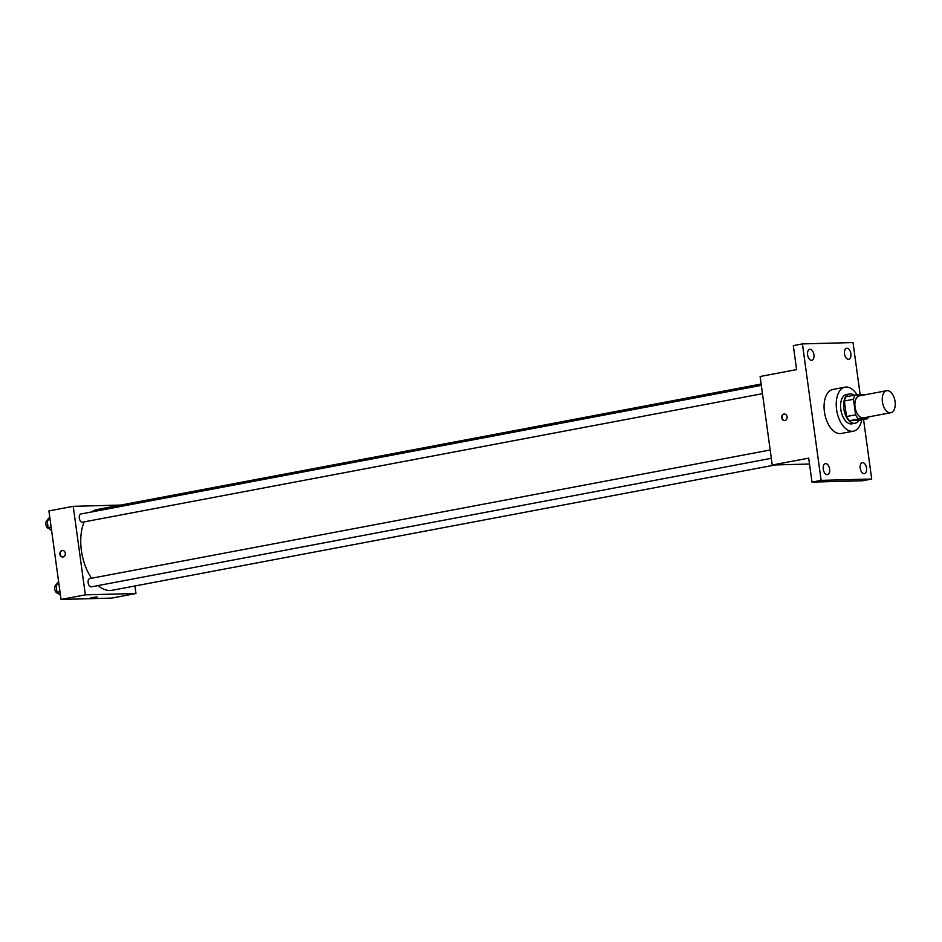 <?xml version="1.0" encoding="UTF-8"?>
<svg xmlns="http://www.w3.org/2000/svg" width="942" height="942" viewBox="0 0 942 942"><rect width="100%" height="100%" fill="white"/><g stroke="black" fill="none" stroke-linecap="round" stroke-linejoin="round"><path stroke-width="1.41" d="M890.249 412.773A11.198 6.276 -100.7 0 1 882.489 402.364A11.198 6.276 -100.7 0 1 886.658 390.695A11.198 6.276 -100.7 0 1 894.9 400.538A11.198 6.276 -100.7 0 1 890.814 412.702A11.198 6.276 -100.7 0 1 890.249 412.773M890.814 412.702L863.461 417.883A11.198 6.276 -100.7 0 1 862.896 417.942A11.198 6.276 -100.7 0 1 855.136 407.545A11.198 6.276 -100.7 0 1 859.304 395.864L886.658 390.695M853.464 399.29L855.595 414.821A14.46 8.101 -100.7 0 0 858.586 418.978L849.472 420.697A14.46 8.101 -100.7 0 1 846.481 416.541L844.35 401.009L853.464 399.29A14.46 8.101 -100.7 0 1 855.301 395.004L864.179 394.769A14.46 8.101 -100.7 0 1 864.332 394.922M858.586 418.978L867.464 418.743A14.46 8.101 -100.7 0 0 868.489 416.929M846.481 416.541L855.595 414.821M849.472 420.697L858.35 420.462L867.464 418.743M844.35 401.009A14.46 8.101 -100.7 0 1 846.187 396.723L855.301 395.004M854.123 395.228A14.931 8.36 79.3 0 0 849.496 393.921A14.931 8.36 79.3 0 0 843.832 408.816A14.931 8.36 79.3 0 0 855.042 423.264A14.931 8.36 79.3 0 0 858.88 420.368M855.042 423.264L852.004 423.841A14.931 8.36 -100.7 0 1 851.25 423.924A14.931 8.36 -100.7 0 1 840.794 409.393A14.931 8.36 -100.7 0 1 846.458 394.498L849.496 393.921M861.718 419.826A22.396 12.54 -100.7 0 1 853.381 431.177A22.396 12.54 -100.7 0 1 852.263 431.306A22.396 12.54 -100.7 0 1 836.72 410.5A22.396 12.54 -100.7 0 1 845.068 387.162A22.396 12.54 -100.7 0 1 857.138 394.957M853.381 431.177L841.23 433.473A22.396 12.54 -100.7 0 1 840.099 433.603A22.396 12.54 -100.7 0 1 824.568 412.796A22.396 12.54 -100.7 0 1 832.905 389.458L845.068 387.162M850.873 353.721A5.605 3.132 -100.7 0 1 848.742 359.302A5.605 3.132 -100.7 0 1 844.621 354.392A5.605 3.132 -100.7 0 1 846.67 348.305A5.605 3.132 -100.7 0 1 850.873 353.721M866.534 468.068A5.605 3.132 -100.7 0 1 864.415 473.649A5.605 3.132 -100.7 0 1 860.293 468.739A5.605 3.132 -100.7 0 1 862.33 462.652A5.605 3.132 -100.7 0 1 866.534 468.068M829.596 469.045A5.605 3.132 -100.7 0 1 827.465 474.638A5.605 3.132 -100.7 0 1 823.343 469.717A5.605 3.132 -100.7 0 1 825.392 463.629A5.605 3.132 -100.7 0 1 829.596 469.045M813.923 354.698A5.605 3.132 -100.7 0 1 811.804 360.291A5.605 3.132 -100.7 0 1 807.683 355.37A5.605 3.132 -100.7 0 1 809.731 349.282A5.605 3.132 -100.7 0 1 813.923 354.698M860.187 394.875L853.028 342.558L802.419 343.901L821.118 480.373L871.715 479.031L863.555 419.484M802.419 343.901L793.305 345.62L796.579 369.594L760.112 376.494L772.24 465.018L808.707 458.13L811.992 482.104L821.118 480.373M784.851 420.532A3.262 2.696 88.5 0 1 784.321 414.044A3.262 2.696 88.5 0 1 784.851 420.532M811.992 482.104L862.601 480.761L871.715 479.031M772.24 465.018L809.519 464.029M784.498 420.579A3.262 2.696 88.5 0 1 784.333 414.044M775.301 464.936L112.216 590.269A41.071 22.997 -100.7 0 1 110.143 590.481A41.071 22.997 -100.7 0 1 98.05 585.571M91.562 578.247A41.071 22.997 -100.7 0 1 84.156 521.892M91.468 511.977A41.071 22.997 -100.7 0 1 96.967 509.563L761.148 384.018M762.467 393.685L82.472 522.209A4.192 2.355 -100.7 0 1 82.26 522.233A4.192 2.355 -100.7 0 1 79.352 518.336A4.192 2.355 -100.7 0 1 80.918 513.967L761.324 385.36M771.321 458.307L91.327 586.842A4.192 2.355 -100.7 0 1 91.115 586.854A4.192 2.355 -100.7 0 1 88.207 582.968A4.192 2.355 -100.7 0 1 89.773 578.588L770.179 449.982M120.764 505.065L73.229 506.325L85.357 594.849L135.954 593.507L134.93 585.971M85.357 594.849L61.042 599.442L48.913 510.917L73.229 506.325M63.02 556.969A3.262 2.696 88.5 0 1 62.49 550.481A3.262 2.696 88.5 0 1 63.02 556.969M61.042 599.442L111.639 598.099L135.954 593.507M97.179 596.887L90.703 597.781M62.655 557.005A3.262 2.696 88.5 0 1 62.49 550.481M58.604 581.65L55.955 584.829L56.979 592.283L60.465 595.309M55.955 584.829L58.957 584.264M56.979 592.283L59.982 591.717M57.968 593.142L57.898 593.154A4.192 2.355 -100.7 0 1 57.686 593.177A4.192 2.355 -100.7 0 1 54.836 589.61A4.192 2.355 -100.7 0 1 55.978 585.029M49.749 517.017L47.1 520.208L48.124 527.661L51.622 530.676M47.1 520.208L50.103 519.643M48.124 527.661L51.127 527.096M49.114 528.521L49.043 528.533A4.192 2.355 -100.7 0 1 48.831 528.556A4.192 2.355 -100.7 0 1 45.981 524.988A4.192 2.355 -100.7 0 1 47.124 520.408"/></g></svg>
